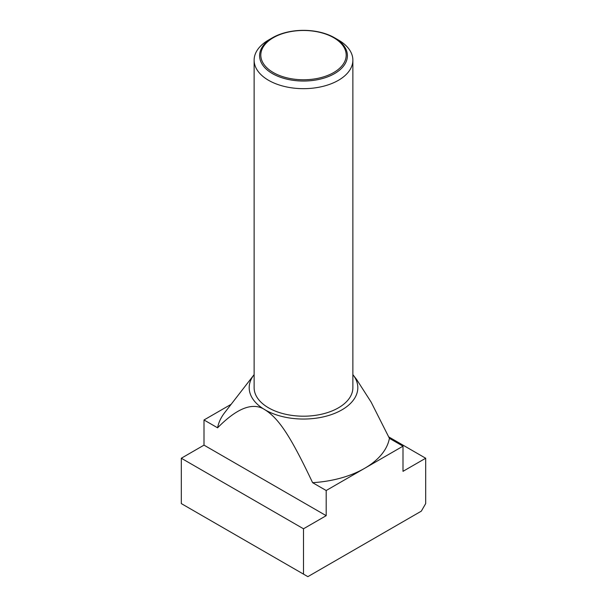 <?xml version="1.0" encoding="UTF-8"?>
<svg xmlns="http://www.w3.org/2000/svg" width="607" height="607" viewBox="0 0 607 607"><rect width="100%" height="100%" fill="white"/><g stroke="black" fill="none" stroke-linecap="round" stroke-linejoin="round"><path stroke-width="0.91" d="M338.41 40.009L334.54 37.771A43.894 25.342 180 0 1 334.54 73.614A43.894 25.342 180 0 1 272.46 73.614A43.894 25.342 180 0 1 272.46 37.771A43.894 25.342 180 0 1 334.54 37.771L338.41 40.009A49.372 28.506 0 0 1 352.872 60.161L352.872 387.691A49.372 28.506 0 0 1 322.393 414.027A49.372 28.506 0 0 1 268.59 407.851A49.372 28.506 0 0 1 254.128 387.691L254.128 60.161A49.372 28.506 0 0 0 268.59 80.321A49.372 28.506 0 0 0 322.393 86.498A49.372 28.506 0 0 0 352.872 60.161M272.46 37.771L268.59 40.009A49.372 28.506 0 0 0 254.128 60.161M273.317 72.552A42.687 24.644 0 0 0 333.683 72.552A42.687 24.644 0 0 0 333.683 37.695A42.687 24.644 0 0 0 273.317 37.695A42.687 24.644 0 0 0 273.317 72.552M402.995 446.175L389.413 438.337A86.399 49.88 180 0 1 364.595 468.346A86.399 49.88 180 0 1 312.613 482.679L326.194 490.517L402.995 446.175L402.995 471.336L425.689 458.239L425.689 503.59L421.326 511.147L307.863 576.65L303.5 574.131L303.5 528.78L326.194 515.677L326.194 490.517M352.872 374.633A54.311 31.352 180 0 1 353.077 374.891A54.311 31.352 180 0 1 334.298 413.519A54.311 31.352 180 0 1 265.1 409.862A54.311 31.352 180 0 1 253.923 374.891A54.311 31.352 180 0 1 254.128 374.633M253.923 374.891L224.628 412.714A86.399 49.88 180 0 0 217.587 427.814C237.307 407.813 253.142 401.834 265.1 409.862C279.144 418.845 290.799 436.699 312.613 482.679M389.413 438.337L371.097 402.054L356.567 379.405L353.077 374.891M231.138 404.308L204.005 419.976L204.005 445.136L181.311 458.239L181.311 503.59L303.5 574.131M217.587 427.814L204.005 419.976M425.689 458.239L388.746 436.911M326.194 515.677L204.005 445.136M303.5 528.78L181.311 458.239"/></g></svg>
